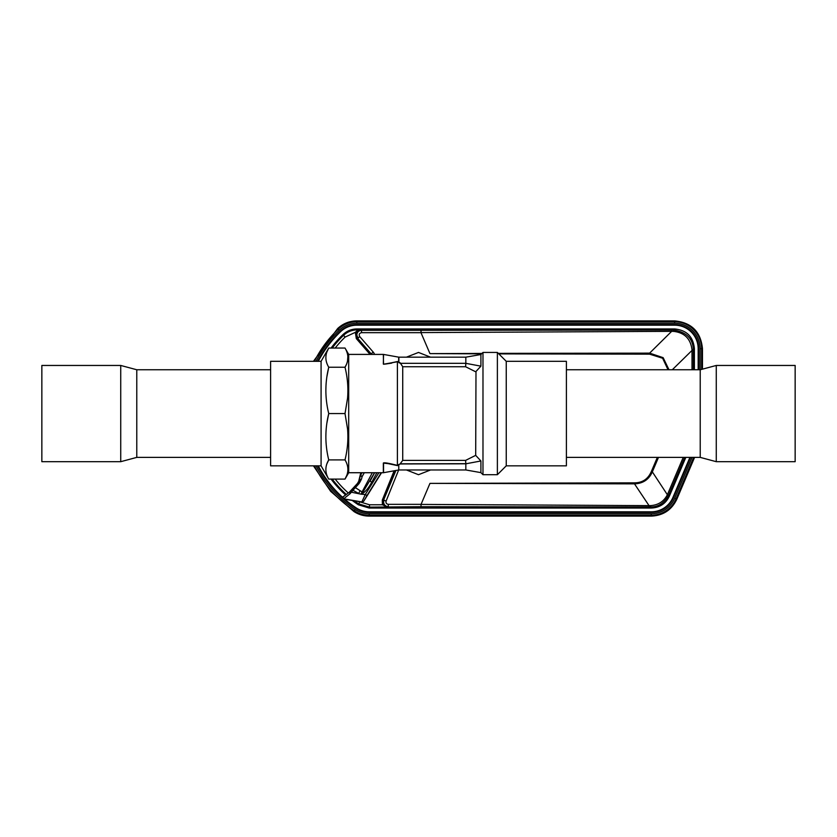 <?xml version="1.0" encoding="UTF-8"?>
<svg xmlns="http://www.w3.org/2000/svg" width="837" height="837" viewBox="0 0 837 837"><rect width="100%" height="100%" fill="white"/><g stroke="black" fill="none" stroke-linecap="round" stroke-linejoin="round"><path stroke-width="1.26" d="M376.88 472.727L371.764 482.154L370.038 481.212L374.641 472.727M371.764 482.154C368.971 487.301 366.146 490.911 363.3 492.993L362.829 492.208L374.568 472.727M363.3 492.993L361.626 493.914L362.829 492.208L362.107 491.874L372.329 472.727M361.479 493.61L360.914 494.154L365.277 494.531L378.899 472.727M361.553 472.727L360.611 475.29A1.967 1.967 111.1 0 0 360.433 475.761L362.097 476.682L361.511 478.994L358.257 482.583L359 483.629L352.932 490.304L352.042 489.53L350.389 491.403L351.268 492.187L360.914 494.154L362.107 491.874L360.13 490.733L358.665 493.422L352.932 490.304L350.107 493.694L343.473 498.988L361.772 502.054L363.771 501.154L381.536 472.727M361.772 502.054L365.277 494.531L366.951 495.577L363.771 501.154M357.954 482.426L359.136 480.909A3.944 3.944 -62.4 0 1 358.257 482.583L349.165 492.365L342.971 496.864L343.473 498.988M360.799 472.727L358.832 480.752M406.426 469.965L418.5 474.705L430.574 469.965M386.809 463.489L383.336 463.102L383.336 472.727L348.694 472.727L348.694 354.407L383.336 354.407L383.534 364.231L397.397 361.751L397.397 465.393C388.567 463.123 383.88 462.359 383.336 463.102L383.534 462.903M406.426 357.169L418.5 352.44L430.574 357.169M482.98 420.98L482.98 474.705L497.377 474.705L497.377 352.44L482.98 352.44L482.98 420.98M475.688 455.359L465.581 460.402L465.832 463.803L480.909 460.978L475.688 455.359L475.991 371.45M480.909 460.978L480.909 472.633L482.98 474.705M398.778 465.142L398.778 469.965L383.545 472.706L383.545 463.091L391.8 464.043M398.904 464.336L397.575 465.623L385.878 463.143M399.919 463.96L465.832 463.803L465.832 469.965L480.909 472.633M465.581 460.402L402.723 460.402L400.159 463.803L466.879 463.677M402.723 460.402L402.723 366.732L465.581 366.732L475.688 371.785L480.48 366.627M400.013 362.902L398.883 362.714L400.159 362.787L402.723 366.732M399.96 362.756L397.575 361.521L385.878 363.99L391.8 363.101M383.534 364.231L385.878 363.99M383.649 364.147L389.665 363.342M398.674 361.919L398.674 357.148L383.545 354.428L383.336 364.043M481.589 353.831L429.956 353.622L420.969 332.666L429.956 353.622L481.997 353.423M668.993 369.755L663.145 357.661L649.627 353.13L649.627 354.166L498.831 353.884M649.627 354.166L662.632 358.246L668.041 369.755M658.478 457.389L652.337 471.869L667.371 494.751C663.919 501.426 658.342 505.046 650.663 505.611L649.041 505.642L649.01 506.971L420.969 506.699L421.053 504.408L649.041 505.642L634.498 483.859C643.004 483.524 648.957 479.528 652.337 471.869L651.374 471.461C648.1 479.015 642.471 482.803 634.488 482.844L429.956 483.378L421.074 504.334L388.295 504.334C386.422 504.01 385.69 502.932 386.098 501.081L383.901 500.191L383.566 501.97C383.848 504.826 385.418 506.406 388.295 506.699L388.295 504.334M634.488 482.844L634.498 483.859L429.956 483.378M498.318 353.371L649.627 353.13L671.672 331.337L421.147 332.592L420.969 330.301L673.618 330.019L674.674 328.962C686.654 330.123 693.224 336.694 694.396 348.684L694.396 369.755M693.339 369.755L693.339 350.431L692.011 350.431L691.99 349.709C690.63 338.776 684.53 332.676 673.691 331.389L671.672 331.337L671.651 330.019M331.075 348.046A109.26 109.26 0 0 1 343.212 334.392C347.052 330.835 351.582 329.035 356.803 328.962L674.674 328.962M672.906 497.492L689.929 457.389L672.906 497.492A23.509 23.509 0 0 1 651.259 511.815L369.211 511.815A23.509 23.509 0 0 1 356.269 507.933A113.079 113.079 0 0 1 344.624 499.176M698.173 369.755L698.173 348.694A23.509 23.509 0 0 0 674.664 325.185L356.803 325.185A23.509 23.509 0 0 0 340.607 331.661A113.037 113.037 0 0 0 318.269 361.312M318.269 465.832A113.037 113.037 0 0 0 342.584 497.324M344.698 499.187A113.037 113.037 0 0 0 356.269 507.933L356.248 507.965A23.551 23.551 0 0 0 369.211 511.857L369.211 511.815M685.817 457.389L669.422 496.027C665.771 503.665 659.723 507.661 651.27 508.038L650.569 506.971C658.332 506.95 664.337 503.068 668.575 495.305L669.422 496.027M420.969 506.699L369.483 507.128L369.211 508.038L358.351 504.784A109.26 109.26 0 0 1 352.251 500.453M345.597 494.949A109.26 109.26 0 0 1 331.075 479.099M369.211 508.038L651.27 508.038M356.803 328.962L357.169 329.872C351.906 329.945 347.365 331.766 343.526 335.355L343.212 334.392M361.521 332.666L420.969 332.666L420.969 330.301L361.521 330.301C358.654 330.584 357.085 332.153 356.803 335.03L357.954 338.138L359.732 336.589C358.675 334.549 359.261 333.241 361.521 332.666L361.521 330.301L357.169 329.872L357.169 330.709L360.569 329.872L357.169 330.709L355.338 332.331L356.3 338.577L357.2 337.792L356.039 334.685L356.426 332.802L355.338 332.331L345.158 337.06A105.985 105.985 0 0 0 335.198 348.046M387.646 507.128L382.404 504.763L383.482 504.272L387.646 507.128M394.133 470.802L382.3 500.097L383.398 500.536L383.482 504.272M357.87 330.887L356.426 332.802M684.676 457.389L668.721 494.981L667.371 494.751L668.575 495.305M693.339 350.431L693.339 349.73C692.952 338.577 686.382 332.007 673.618 330.019L673.691 331.389M690.556 457.389L673.429 497.722L672.938 497.513A23.551 23.551 0 0 1 651.259 511.857L369.211 511.857L651.259 512.014A23.708 23.708 0 0 0 673.084 497.576L690.148 457.389M342.574 497.366A113.079 113.079 0 0 1 318.217 465.832M318.217 361.312A113.079 113.079 0 0 1 340.575 331.63A23.551 23.551 0 0 1 356.803 325.143L674.664 325.143A23.551 23.551 0 0 1 698.215 348.694L698.215 369.755M344.321 499.124A113.236 113.236 0 0 0 356.154 508.101L355.945 508.415A24.085 24.085 0 0 0 369.211 512.39L651.259 512.39A24.085 24.085 0 0 0 673.429 497.722M698.749 369.755L698.749 348.694A24.085 24.085 0 0 0 674.664 324.61L356.803 324.61A24.085 24.085 0 0 0 340.209 331.243A113.612 113.612 0 0 0 317.621 361.312M698.372 369.755L698.372 348.694A23.708 23.708 0 0 0 674.664 324.986L356.803 324.986A23.708 23.708 0 0 0 340.471 331.515A113.236 113.236 0 0 0 318.039 361.312M355.945 508.415A113.612 113.612 0 0 1 343.609 499.009M342.5 498.025A113.612 113.612 0 0 1 317.621 465.832M318.039 465.832A113.236 113.236 0 0 0 342.511 497.534M356.154 508.101A23.708 23.708 0 0 0 369.211 512.014L369.211 512.39M369.211 513.772L651.259 513.772L651.259 515.257L369.211 515.257L369.211 513.772A25.466 25.466 0 0 1 355.191 509.566A114.993 114.993 0 0 1 316.062 465.832M316.062 361.312A114.993 114.993 0 0 1 339.257 330.238L338.242 329.171A26.951 26.951 0 0 1 356.803 321.743L674.664 321.743A26.951 26.951 0 0 1 701.605 348.694L701.605 369.379M700.13 369.755L700.13 348.694A25.466 25.466 0 0 0 674.664 323.228L356.803 323.228A25.466 25.466 0 0 0 339.257 330.238M651.259 513.772A25.466 25.466 0 0 0 674.706 498.256L692.053 457.389M465.581 366.732L465.832 363.331L480.909 366.167L480.909 354.511L482.98 352.44M497.377 474.705L506.249 465.832L506.249 361.312L497.377 352.44M506.249 465.832L566.398 465.832L566.398 361.312L506.249 361.312M566.398 457.389L700.224 457.389L700.224 369.755L566.398 369.755M700.224 457.389L716.273 461.689L716.273 365.455L700.224 369.755M716.273 365.455L795.15 365.455L795.15 461.689L716.273 461.689M400.159 363.331L465.832 363.331L465.832 357.169L480.909 354.511M399.144 464.598L400.159 463.98M348.694 472.727L345.011 479.099L328.742 479.099C324.923 472.706 324.923 466.303 328.742 459.911C324.923 444.468 324.923 429.025 328.742 413.572L345.011 413.572L347.554 428.9C348.422 439.153 347.575 449.49 345.011 459.911C348.841 466.303 348.841 472.696 345.011 479.099L346.842 475.228M345.022 413.551L347.554 398.245C348.422 387.991 347.575 377.654 345.011 367.234C348.841 360.841 348.841 354.438 345.011 348.046L328.742 348.046L326.911 351.938M326.911 422.957L328.742 413.572C324.923 398.13 324.923 382.687 328.742 367.234L345.011 367.234L346.256 364.806M347.857 356.646L347.522 361.029M326.911 463.792L328.742 459.911L345.011 459.911M325.98 467.642L325.865 469.484M325.98 432.258L325.865 436.736M328.742 479.099L321.084 465.832L321.084 361.312L328.742 348.046C324.923 354.438 324.923 360.841 328.742 367.234L326.911 376.619M325.98 385.92L325.865 390.398M325.98 355.798L325.865 357.64M321.084 361.312L270.602 361.312L270.602 465.832L321.084 465.832M270.602 457.389L136.776 457.389L136.776 369.755L270.602 369.755M136.776 457.389L120.727 461.689L120.727 365.455L136.776 369.755M120.727 365.455L41.85 365.455L41.85 461.689L120.727 461.689M359.314 480.438L361.511 478.994L360.119 481.798L359.136 480.909L361.103 472.727M350.389 491.403L349.353 492.564L350.107 493.694M349.165 492.365L343.243 496.801A1.182 1.182 76.8 0 0 343.306 498.758L361.72 501.928A1.967 1.967 -24.3 0 0 363.718 501.028M360.13 490.733L354.344 486.946L358.257 482.583M398.883 362.086L398.883 357.169L465.832 357.169M359.732 336.589L373.208 352.084A6.686 6.686 0 0 1 374.526 354.407M651.374 471.461L657.348 457.389M398.663 469.986L386.098 501.081M373.208 352.084L371.419 353.643A4.321 4.321 0 0 1 371.963 354.407M371.565 354.407A3.976 3.976 0 0 0 371.168 353.863L357.2 337.792L371.168 353.863L370.529 354.407M382.3 500.097L382.404 504.763L369.483 504.763L359.889 501.865A105.985 105.985 0 0 1 359.607 501.687M348.307 492.983A105.985 105.985 0 0 1 335.198 479.099M370.069 354.407L356.3 338.577M395.911 470.488L383.398 500.536L395.503 470.561M650.663 505.611L650.569 506.971L649.01 506.971M358.351 504.784L358.571 503.843L369.483 507.128L369.483 504.763M332.216 479.099A108.35 108.35 0 0 0 346.351 494.405M354.208 500.777A108.35 108.35 0 0 0 358.571 503.843L359.889 501.865M345.158 337.06L343.526 335.355A108.35 108.35 0 0 0 332.216 348.046M667.497 494.458L683.233 457.389M672.299 369.755L692.011 350.431L692.011 369.755M691.99 349.709L693.339 349.73L694.396 348.684M651.259 511.815L651.259 512.39M356.803 325.185L356.803 324.61M674.664 324.61L674.664 325.185M698.173 348.694L698.749 348.694M355.191 509.566L354.375 510.8A116.469 116.469 0 0 1 314.409 465.832M314.409 361.312A116.469 116.469 0 0 1 338.242 329.171L337.646 328.543L313.446 361.312M693.653 457.389L676.066 498.831A26.951 26.951 0 0 1 651.259 515.257L651.259 516.105L369.211 516.105L369.211 515.257A26.951 26.951 0 0 1 354.375 510.8L353.905 511.512L330.657 491.35L313.446 465.832M651.259 516.105C663.176 515.571 671.703 509.932 676.851 499.166L674.706 498.256M700.13 348.694L702.463 348.694L702.463 369.148M356.803 323.228L356.803 320.895L674.664 320.895L674.664 323.228M364.283 472.727L362.097 476.682L360.611 475.29L361.992 472.727L360.611 475.29A1.967 1.967 -68.9 0 0 360.423 475.761M360.119 481.798L359 483.629M352.042 489.53L354.344 486.946M381.222 472.727L366.951 495.577M356.803 320.895C349.437 320.989 343.055 323.542 337.646 328.543M369.211 516.105C363.656 516.073 358.56 514.546 353.905 511.512M694.584 457.389L676.851 499.166M674.664 320.895C691.55 322.538 700.81 331.808 702.463 348.694M398.778 469.965L465.832 469.965M348.694 354.407L345.011 348.046"/></g></svg>
